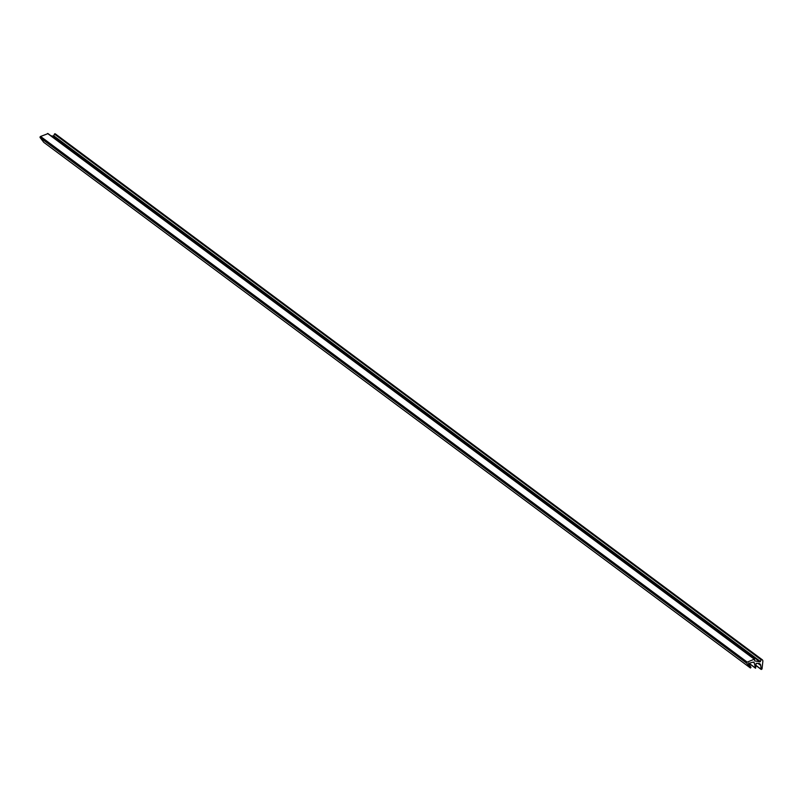 <?xml version="1.0" encoding="UTF-8"?>
<svg xmlns="http://www.w3.org/2000/svg" width="803" height="803" viewBox="0 0 803 803"><rect width="100%" height="100%" fill="white"/><g stroke="black" fill="none" stroke-linecap="round" stroke-linejoin="round"><path stroke-width="1.2" d="M761.535 659.414L759.949 661.863L754.71 660.889L754.439 659.122L747.232 662.144A0.743 0.602 126.6 0 0 746.81 663.288L750.474 667.996L750.956 667.313L748.557 663.388L753.073 662.164A1.486 1.194 -53.4 0 1 754.298 662.977L755.593 668.216L756.115 663.378L759.066 663.509A2.971 2.389 -53.4 0 1 759.899 663.87A2.971 2.389 -53.4 0 1 760.732 665.406L761.124 669.22L762.027 669.019L762.85 661.331A2.379 1.907 126.6 0 0 761.535 659.414L54.875 133.74L53.299 136.189L50.96 135.767M47.999 133.609L40.582 136.47A0.743 0.602 126.6 0 0 40.15 137.624L43.764 142.312M762.188 659.705L55.527 134.031A2.379 1.907 126.6 0 0 54.875 133.74M747.232 662.144L40.582 136.47M755.352 667.945L748.677 662.977M754.298 662.977L753.184 662.154M754.228 659.153L47.568 133.479M760.732 665.406L757.902 663.308M761.124 669.22L756.125 665.496M761.063 659.735L54.413 134.061M760.461 661.521L53.801 135.848M759.949 661.863L53.299 136.189M746.81 663.288L40.15 137.624M750.293 667.885L43.633 142.211M756.125 665.657L761.264 669.481M47.909 133.509L754.569 659.183M43.693 142.272L750.353 667.945M748.597 663.057L755.472 668.166"/></g></svg>
